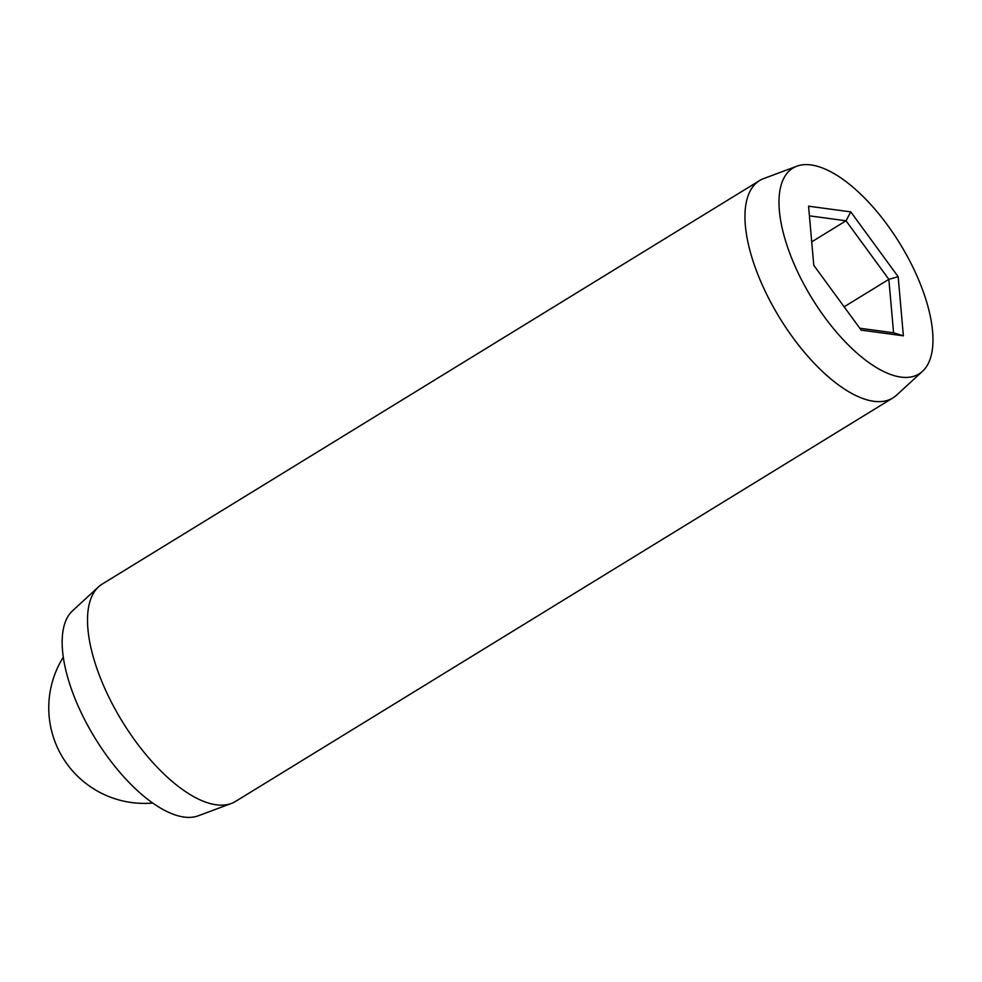 <?xml version="1.0" encoding="UTF-8"?>
<svg xmlns="http://www.w3.org/2000/svg" width="982" height="982" viewBox="0 0 982 982"><rect width="100%" height="100%" fill="white"/><g stroke="black" fill="none" stroke-linecap="round" stroke-linejoin="round"><path stroke-width="1.47" d="M922.577 371.233L896.64 395.095A127.488 54.685 -121.5 0 1 892.969 397.882L235.533 801.422A127.488 54.685 -121.5 0 1 231.396 803.436L198.376 815.76A120.688 51.764 -121.5 0 1 76.645 702.56A120.688 51.764 -121.5 0 1 72.545 610.767L98.482 586.905A127.488 54.685 -121.5 0 1 102.153 584.118L759.589 180.578A127.488 54.685 -121.5 0 1 763.726 178.564L796.746 166.24A120.688 51.764 -121.5 0 1 918.477 279.44A120.688 51.764 -121.5 0 1 922.577 371.233A120.688 51.764 -121.5 0 1 793.468 262.562A120.688 51.764 -121.5 0 1 796.746 166.24M231.396 803.436A127.488 54.685 -121.5 0 1 102.815 683.865A127.488 54.685 -121.5 0 1 98.482 586.905M892.969 397.882A127.488 54.685 -121.5 0 1 760.252 280.312A127.488 54.685 -121.5 0 1 759.589 180.578M808.567 206.183L850.756 211.879L898.162 276.691L903.366 335.819L861.177 330.124L813.783 265.312L808.567 206.183M811.709 241.854L846.03 220.79L809.426 215.844M844.127 306.814L888.857 279.354L846.03 220.79L850.756 211.879M859.79 328.233L893.571 332.788L888.857 279.354L898.162 276.691M893.571 332.788L903.366 335.819M63.278 657.154A95.61 95.61 0 0 0 152.824 803.031"/></g></svg>
